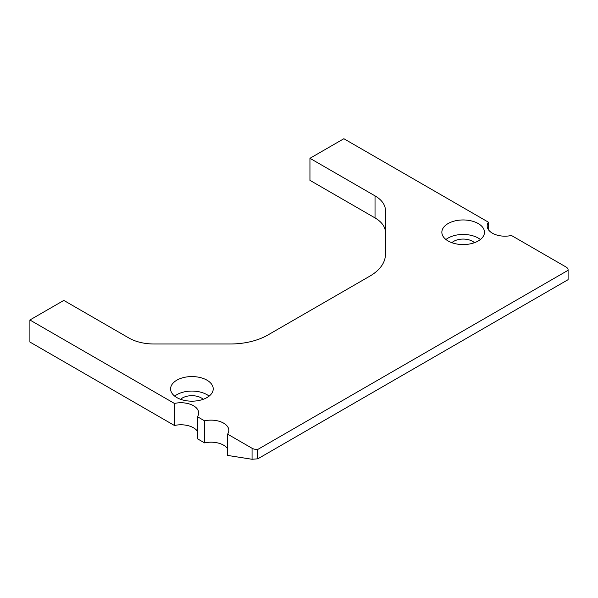 <?xml version="1.0" encoding="UTF-8"?>
<svg xmlns="http://www.w3.org/2000/svg" width="598" height="598" viewBox="0 0 598 598"><rect width="100%" height="100%" fill="white"/><g stroke="black" fill="none" stroke-linecap="round" stroke-linejoin="round"><path stroke-width="0.9" d="M492.386 233.183A17.761 10.256 0 0 0 511.425 235.477L566.022 266.992A7.101 4.104 180 0 1 568.1 269.892A7.101 4.104 180 0 1 568.063 270.311L257.798 449.434A7.101 4.104 180 0 1 252.057 448.261L227.606 434.141A17.761 10.256 0 0 0 228.832 430.396A17.761 10.256 0 0 0 204.591 420.85L197.467 416.739A17.761 10.256 0 0 0 198.693 412.994A17.761 10.256 0 0 0 174.444 403.448L29.9 319.997L63.807 300.42L128.876 337.99A35.521 20.504 0 0 0 154 343.992L230.237 343.992A53.282 30.76 0 0 0 267.919 334.985L369.826 276.149A53.282 30.76 0 0 0 385.426 254.397L385.426 210.376A35.521 20.504 0 0 0 375.028 195.875L309.951 158.306L343.857 138.729L488.409 222.187A17.761 10.256 0 0 0 487.183 225.932A17.761 10.256 0 0 0 492.386 233.183M206.975 380.179A21.311 12.304 0 0 0 183.75 377.51A21.311 12.304 0 0 0 170.594 388.872A21.311 12.304 0 0 0 176.836 397.573A21.311 12.304 0 0 0 200.061 400.241A21.311 12.304 0 0 0 213.217 388.872A21.311 12.304 0 0 0 206.975 380.179M209.121 396.123A21.311 12.304 0 0 0 206.975 394.673A21.311 12.304 0 0 0 174.683 396.123M478.236 223.562A21.311 12.304 0 0 0 455.011 220.894A21.311 12.304 0 0 0 441.855 232.263A21.311 12.304 0 0 0 448.096 240.964A21.311 12.304 0 0 0 471.321 243.633A21.311 12.304 0 0 0 484.477 232.263A21.311 12.304 0 0 0 478.236 223.562M480.388 239.514A21.311 12.304 0 0 0 478.236 238.064A21.311 12.304 0 0 0 445.944 239.514M203.208 399.307A13.32 7.692 0 0 0 201.324 397.939A13.32 7.692 0 0 0 180.603 399.307M474.468 242.698A13.32 7.692 0 0 0 472.584 241.33A13.32 7.692 0 0 0 451.864 242.698M568.063 270.311L568.1 279.416L568.1 269.892M488.409 222.187L488.409 229.677M309.951 158.306L309.951 180.349L375.028 217.919L375.028 195.875M385.426 232.42A35.521 20.504 0 0 0 375.028 217.919M29.9 319.997L29.9 342.034L174.444 425.492L174.444 403.448M197.467 416.739L197.467 438.783L204.591 442.894L204.591 420.85M197.467 431.293A17.761 10.256 0 0 0 174.444 425.492M227.606 448.694A17.761 10.256 0 0 0 204.591 442.894M227.606 434.141L227.606 455.429L252.057 459.271L257.798 458.815L257.798 449.434M568.063 279.685L257.798 458.815M252.057 459.271L252.057 448.261"/></g></svg>
